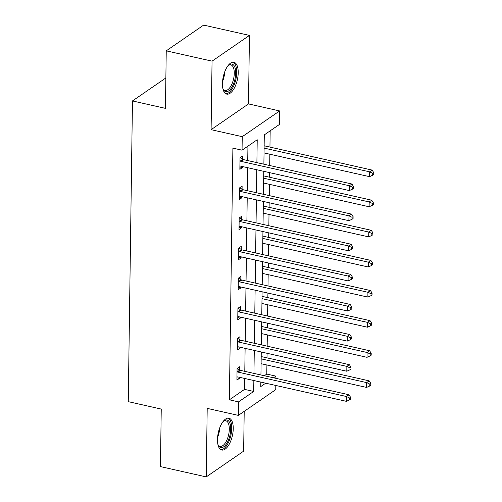 <?xml version="1.0" encoding="UTF-8"?>
<svg xmlns="http://www.w3.org/2000/svg" width="502" height="502" viewBox="0 0 502 502"><rect width="100%" height="100%" fill="white"/><g stroke="black" fill="none" stroke-linecap="round" stroke-linejoin="round"><path stroke-width="0.75" d="M233.248 428.683A16.321 7.204 102.7 0 0 228.95 418.185A16.321 7.204 102.7 0 0 217.479 439.539A16.321 7.204 102.7 0 0 221.784 450.037A16.321 7.204 102.7 0 0 233.248 428.683M238.218 72.765A16.321 7.204 102.7 0 0 233.919 62.267A16.321 7.204 102.7 0 0 222.449 83.621A16.321 7.204 102.7 0 0 226.753 94.119A16.321 7.204 102.7 0 0 238.218 72.765M264.353 375.741L266.775 374.072L275.937 376.136L275.905 378.339M275.811 385.467L275.749 389.646L238.35 415.386L238.538 401.876L253.705 391.441L253.855 380.529M165.867 77.948L132.465 100.94L128.261 401.656L161.242 409.074L160.439 466.596L206.247 476.9L243.646 451.154L244.204 411.364M132.465 100.94L165.44 108.363L166.244 50.846L203.643 25.1L249.45 35.404L212.051 61.15L211.097 129.667L242.24 136.676L279.639 110.936L279.451 124.446L264.29 134.881L263.883 164.204M211.097 129.667L248.496 103.927L249.45 35.404M248.496 103.927L279.639 110.936M266.775 374.072L266.907 364.998M267.001 357.87L267.07 353.295M267.164 346.167L267.328 334.89M267.422 327.762L267.491 323.188M267.585 316.059L267.748 304.777M267.842 297.655L267.911 293.074M268.005 285.945L268.168 274.669M268.263 267.541L268.332 262.966M268.426 255.838L268.589 244.556M268.683 237.433L268.752 232.853M268.846 225.731L269.009 214.448M269.103 207.32L269.172 202.745M269.267 195.617L269.43 184.341M269.524 177.212L269.593 172.632M269.687 165.509L269.85 154.227M269.944 147.105L270.176 130.834M166.244 50.846L212.051 61.15M256.898 162.629L257.219 139.751L242.052 150.186L232.89 148.128L229.376 399.818L244.543 389.383L244.694 378.464M244.794 371.342L245.114 348.357M245.214 341.228L245.534 318.243M245.635 311.121L245.955 288.135M246.055 281.007L246.375 258.028M246.476 250.9L246.796 227.914M246.896 220.786L247.216 197.807M247.317 190.678L247.637 167.693M247.737 160.571L247.938 146.138M242.497 159.134L242.541 156.015L240.019 157.754L239.856 169.331L242.384 167.593L242.397 166.513M242.077 189.248L242.121 186.123L239.598 187.861L239.435 199.445L241.964 197.7L241.977 196.627M241.657 219.355L241.7 216.23L239.178 217.975L239.015 229.552L241.544 227.814L241.556 226.735M241.236 249.469L241.28 246.344L238.757 248.082L238.594 259.666L241.123 257.921L241.136 256.848M240.816 279.576L240.86 276.451L238.337 278.19L238.174 289.773L240.703 288.035L240.715 286.956M240.395 309.684L240.439 306.565L237.917 308.303L237.753 319.881L240.282 318.142L240.295 317.069M239.975 339.798L240.019 336.673L237.496 338.411L237.333 349.994L239.862 348.256L239.874 347.177M239.554 369.905L239.598 366.78L237.076 368.524L236.913 380.102L239.441 378.364L239.454 377.284M238.35 415.386L207.2 408.383L206.247 476.9M229.376 399.818L238.538 401.876M242.052 150.186L242.24 136.676M260.839 382.097L260.776 386.571L265.69 383.189M273.515 377.799L275.937 376.136M263.782 171.326L263.462 194.312M263.362 201.44L263.042 224.419M262.941 231.547L262.621 254.533M262.521 261.655L262.201 284.64M262.1 291.769L261.78 314.754M261.68 321.876L261.36 344.861M261.26 351.99L260.94 374.969M253.956 373.4L254.276 350.415M254.376 343.293L254.696 320.307M254.796 313.179L255.116 290.194M255.217 283.072L255.537 260.086M255.637 252.958L255.957 229.979M256.058 222.85L256.378 199.865M256.478 192.743L256.798 169.758M244.543 389.383L253.705 391.441M239.887 167.034L242.384 167.593M239.467 197.142L241.964 197.7M239.046 227.249L241.544 227.814M238.626 257.363L241.123 257.921M238.205 287.47L240.703 288.035M237.785 317.584L240.282 318.142M237.364 347.691L239.862 348.256M236.944 377.805L239.441 378.364M239.975 160.878L240.238 161.048A2.096 1.694 -124.5 0 0 240.922 161.343L349.392 185.746L349.323 190.572L240.853 166.168A2.096 1.694 -124.5 0 0 240.169 166.156L239.9 166.206M240.194 157.628L242.767 159.31A2.096 1.694 -124.5 0 0 243.451 159.605L351.915 184.008L349.392 185.746L352.511 187.208L352.486 189.141L353.496 188.445L353.521 186.512L352.511 187.208M353.521 186.512L351.915 184.008M349.323 190.572L352.486 189.141M264.039 152.922L369.541 176.66L369.604 171.835L372.133 170.09L264.14 145.793M372.722 173.297L372.697 175.223L373.708 174.527L373.739 172.6L372.722 173.297L369.604 171.835L264.108 148.096M372.697 175.223L369.541 176.66M372.133 170.09L373.739 172.6M227.908 65.8A14.125 6.231 -77.3 0 1 228.579 65.191A14.125 6.231 -77.3 0 1 235.444 69.571A14.125 6.231 -77.3 0 1 232.125 86.802A14.125 6.231 -77.3 0 1 223.177 89.193A14.125 6.231 -77.3 0 1 222.838 88.352M222.938 88.634A13.077 5.773 102.7 0 0 225.078 90.416A13.077 5.773 102.7 0 0 230.964 85.93A13.077 5.773 102.7 0 0 234.271 72.84A13.077 5.773 102.7 0 0 230.826 64.896A13.077 5.773 102.7 0 0 228.121 65.593M225.837 93.761A16.221 7.153 102.7 0 0 232.602 88.126A16.221 7.153 102.7 0 0 236.699 72.439A16.221 7.153 102.7 0 0 232.934 62.204M222.938 421.718A14.125 6.231 -77.3 0 1 223.61 421.109A14.125 6.231 -77.3 0 1 230.719 429.084A14.125 6.231 -77.3 0 1 225.781 444.791A14.125 6.231 -77.3 0 1 218.207 445.111A14.125 6.231 -77.3 0 1 217.868 444.27M217.968 444.552A13.077 5.773 102.7 0 0 220.108 446.334A13.077 5.773 102.7 0 0 229.301 429.229A13.077 5.773 102.7 0 0 225.85 420.814A13.077 5.773 102.7 0 0 223.152 421.511M220.867 449.679A16.221 7.153 102.7 0 0 231.729 428.388A16.221 7.153 102.7 0 0 227.964 418.116M239.554 190.986L239.818 191.162A2.096 1.694 -124.5 0 0 240.502 191.457L348.972 215.86L348.903 220.685L240.433 196.282A2.096 1.694 -124.5 0 0 239.749 196.263L239.479 196.32M239.774 187.742L242.347 189.423A2.096 1.694 -124.5 0 0 243.031 189.712L351.494 214.122L348.972 215.86L352.09 217.322L352.065 219.248L353.075 218.552L353.101 216.626L352.09 217.322M353.101 216.626L351.494 214.122M348.903 220.685L352.065 219.248M239.134 221.093L239.398 221.269A2.096 1.694 -124.5 0 0 240.082 221.564L348.551 245.967L348.482 250.793L240.012 226.389A2.096 1.694 -124.5 0 0 239.328 226.377L239.059 226.427M239.354 217.849L241.926 219.531A2.096 1.694 -124.5 0 0 242.61 219.826L351.074 244.229L348.551 245.967L351.67 247.43L351.645 249.362L352.655 248.666L352.68 246.733L351.67 247.43M352.68 246.733L351.074 244.229M348.482 250.793L351.645 249.362M263.619 183.029L369.121 206.768L369.183 201.942L371.712 200.204L263.719 175.907M372.302 203.404L372.277 205.337L373.287 204.64L373.319 202.708L372.302 203.404L369.183 201.942L263.688 178.204M372.277 205.337L369.121 206.768M371.712 200.204L373.319 202.708M263.199 213.143L368.7 236.875L368.763 232.049L371.292 230.311L263.299 206.015M371.882 233.512L371.856 235.444L372.867 234.748L372.898 232.821L371.882 233.512L368.763 232.049L263.268 208.317M371.856 235.444L368.7 236.875M371.292 230.311L372.898 232.821M238.714 251.207L238.977 251.383A2.096 1.694 -124.5 0 0 239.661 251.671L348.131 276.081L348.062 280.907L239.592 256.497A2.096 1.694 -124.5 0 0 238.908 256.484L238.638 256.541M238.933 247.963L241.506 249.638A2.096 1.694 -124.5 0 0 242.19 249.933L350.653 274.337L348.131 276.081L351.249 277.537L351.224 279.47L352.235 278.773L352.26 276.847L351.249 277.537M352.26 276.847L350.653 274.337M348.062 280.907L351.224 279.47M238.293 281.315L238.557 281.49A2.096 1.694 -124.5 0 0 239.241 281.785L347.71 306.189L347.641 311.014L239.172 286.611A2.096 1.694 -124.5 0 0 238.488 286.598L238.218 286.648M238.513 278.07L241.085 279.752A2.096 1.694 -124.5 0 0 241.769 280.047L350.233 304.45L347.71 306.189L350.829 307.651L350.798 309.577L351.814 308.887L351.839 306.954L350.829 307.651M351.839 306.954L350.233 304.45M347.641 311.014L350.798 309.577M237.873 311.428L238.136 311.598A2.096 1.694 -124.5 0 0 238.82 311.893L347.29 336.296L347.221 341.122L238.751 316.718A2.096 1.694 -124.5 0 0 238.067 316.706L237.797 316.756M238.092 308.178L240.665 309.859A2.096 1.694 -124.5 0 0 241.349 310.154L349.812 334.558L347.29 336.296L350.409 337.758L350.377 339.691L351.394 338.994L351.419 337.062L350.409 337.758M351.419 337.062L349.812 334.558M347.221 341.122L350.377 339.691M262.778 243.25L368.28 266.989L368.342 262.163L370.871 260.425L262.879 236.128M371.461 263.625L371.436 265.552L372.446 264.861L372.478 262.929L371.461 263.625L368.342 262.163L262.847 238.425M371.436 265.552L368.28 266.989M370.871 260.425L372.478 262.929M262.358 273.364L367.859 297.096L367.922 292.271L370.451 290.532L262.458 266.236M371.041 293.733L371.016 295.665L372.026 294.969L372.057 293.036L371.041 293.733L367.922 292.271L262.427 268.539M371.016 295.665L367.859 297.096M370.451 290.532L372.057 293.036M261.937 303.472L367.439 327.21L367.502 322.384L370.03 320.646L262.038 296.343M370.62 323.846L370.595 325.773L371.606 325.076L371.631 323.15L370.62 323.846L367.502 322.384L262.006 298.646M370.595 325.773L367.439 327.21M370.03 320.646L371.631 323.15M237.452 341.536L237.716 341.711A2.096 1.694 -124.5 0 0 238.4 342.006L346.869 366.41L346.8 371.235L238.331 346.832A2.096 1.694 -124.5 0 0 237.647 346.813L237.377 346.869M237.672 338.292L240.245 339.973A2.096 1.694 -124.5 0 0 240.929 340.262L349.392 364.672L346.869 366.41L349.988 367.872L349.957 369.798L350.973 369.102L350.998 367.175L349.988 367.872M350.998 367.175L349.392 364.672M346.8 371.235L349.957 369.798M261.517 333.579L367.018 357.317L367.081 352.492L369.61 350.754L261.617 326.457M370.2 353.954L370.175 355.887L371.185 355.19L371.21 353.257L370.2 353.954L367.081 352.492L261.586 328.754M370.175 355.887L367.018 357.317M369.61 350.754L371.21 353.257M237.032 371.649L237.295 371.819A2.096 1.694 -124.5 0 0 237.979 372.114L346.449 396.517L346.38 401.343L237.91 376.939A2.096 1.694 -124.5 0 0 237.226 376.927L236.957 376.977M237.251 368.399L239.824 370.081A2.096 1.694 -124.5 0 0 240.508 370.376L348.972 394.779L346.449 396.517L349.568 397.979L349.536 399.912L350.553 399.216L350.578 397.283L349.568 397.979M350.578 397.283L348.972 394.779M346.38 401.343L349.536 399.912M261.096 363.693L366.592 387.431L366.661 382.606L369.19 380.861L261.197 356.564M369.779 384.061L369.754 385.994L370.765 385.298L370.79 383.371L369.779 384.061L366.661 382.606L261.165 358.867M369.754 385.994L366.592 387.431M369.19 380.861L370.79 383.371M240.238 161.048L242.767 159.31M240.922 161.343L243.451 159.605M224.701 71.924A13.077 5.773 -77.3 0 1 222.555 81.45M219.732 427.842A13.077 5.773 -77.3 0 1 217.586 437.361M239.818 191.162L242.347 189.423M240.502 191.457L243.031 189.712M239.398 221.269L241.926 219.531M240.082 221.564L242.61 219.826M238.977 251.383L241.506 249.638M239.661 251.671L242.19 249.933M238.557 281.49L241.085 279.752M239.241 281.785L241.769 280.047M238.136 311.598L240.665 309.859M238.82 311.893L241.349 310.154M237.716 341.711L240.245 339.973M238.4 342.006L240.929 340.262M237.295 371.819L239.824 370.081M237.979 372.114L240.508 370.376"/></g></svg>
